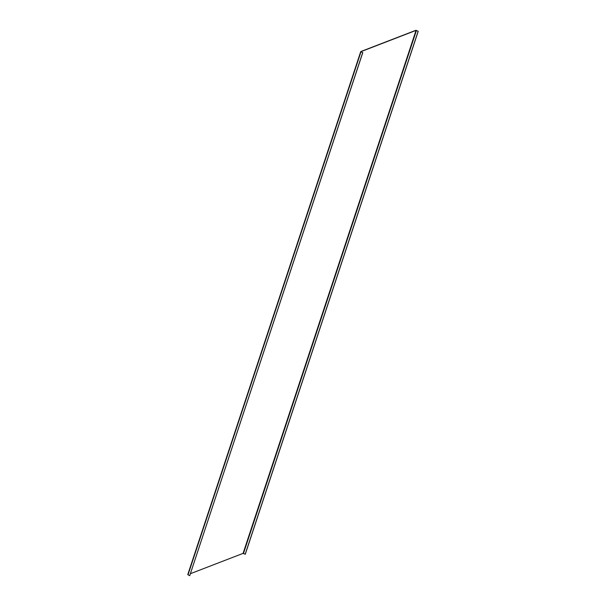 <?xml version="1.0" encoding="UTF-8"?>
<svg xmlns="http://www.w3.org/2000/svg" width="606" height="606" viewBox="0 0 606 606"><rect width="100%" height="100%" fill="white"/><g stroke="black" fill="none" stroke-linecap="round" stroke-linejoin="round"><path stroke-width="0.91" d="M360.752 51.677L187.769 574.602L189.716 575.7L362.767 52.669L360.918 51.669L416.049 30.383L418.231 31.277L415.883 30.3L360.79 51.555L362.767 52.669M190.466 573.677L243.082 553.376L245.271 554.27L418.231 31.277M245.172 554.301L418.14 31.307M189.716 575.7L362.676 52.707M243.468 553.445L416.428 30.451M243.082 553.376L416.049 30.383M188.004 574.844L360.964 51.851M187.769 574.602L360.729 51.608"/></g></svg>
